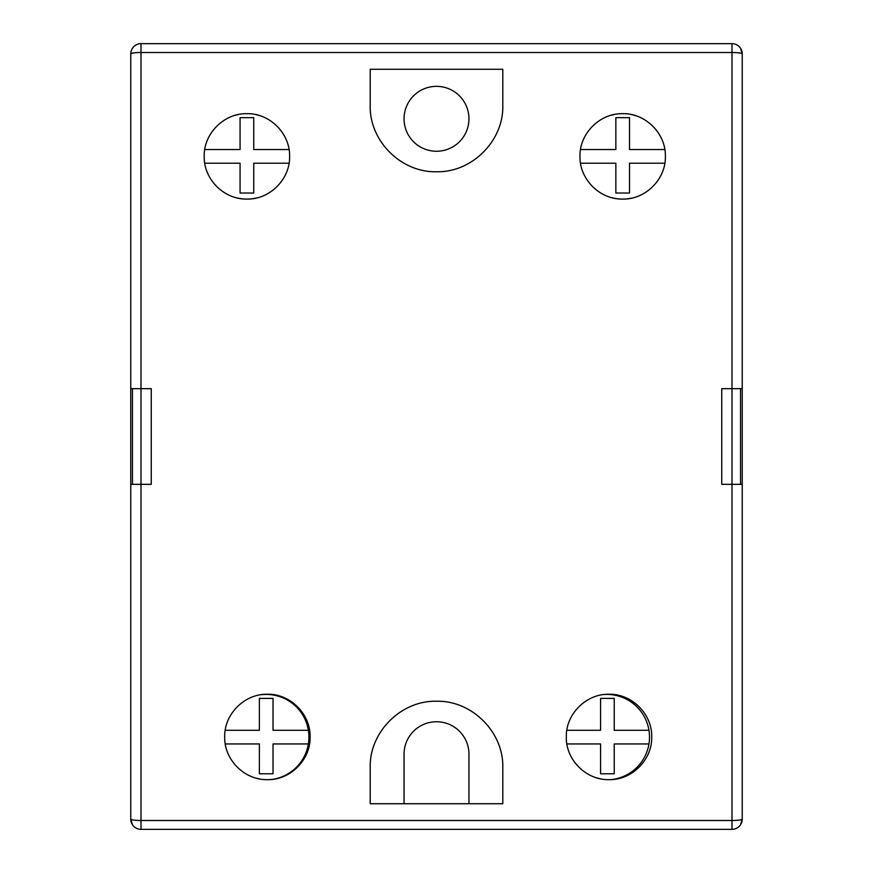 <?xml version="1.0" encoding="UTF-8"?>
<svg xmlns="http://www.w3.org/2000/svg" width="873" height="873" viewBox="0 0 873 873"><rect width="100%" height="100%" fill="white"/><g stroke="black" fill="none" stroke-linecap="round" stroke-linejoin="round"><path stroke-width="1.31" d="M130.764 388.671L130.764 819.103L130.764 484.329L141.011 484.329L141.011 388.671L130.764 388.671L130.764 53.897A10.247 10.247 0 0 1 141.011 43.65L731.989 43.65L731.989 52.511L141.011 52.511L141.011 388.671L151.258 388.671L151.258 484.329L141.011 484.329L141.011 820.489L731.989 820.489L731.989 484.329L721.742 484.329L721.742 388.671L742.236 388.671L742.236 819.103L740.533 824.767M740.533 484.329L740.533 388.671M740.533 48.233L742.236 53.897L742.236 388.671M404.046 118.804A32.454 32.454 0 0 0 436.5 151.258A32.454 32.454 0 0 0 468.954 118.804A32.454 32.454 0 0 0 436.5 86.351A32.454 32.454 0 0 0 404.046 118.804M609.059 779.654A42.701 42.701 0 0 0 611.002 779.611A42.701 42.701 0 0 0 648.955 730.286A42.701 42.701 0 0 0 604.814 694.461M225.278 743.949L259.368 743.949L259.368 773.784L273.031 773.784L273.031 743.949L308.355 743.949A42.701 42.701 0 0 0 308.355 730.286L273.031 730.286L273.031 698.389L259.368 698.389L259.368 730.286L225.223 730.286M261.147 694.712A42.701 42.701 0 0 1 308.355 730.286M600.7 778.836A42.701 42.701 0 0 1 596.15 777.668M651.716 736.954C652.317 759.652 631.954 780.211 609.059 779.654C586.121 780.211 565.748 759.794 566.315 736.954C565.704 714.234 586.121 693.686 608.994 694.253C631.91 693.675 652.306 714.212 651.716 736.954M308.355 743.949A42.701 42.701 0 0 1 272.452 779.36A42.701 42.701 0 0 1 267.444 779.654M259.085 778.836A42.701 42.701 0 0 1 255.713 778.029M310.101 736.954C310.712 759.652 290.349 780.211 267.444 779.654C244.516 780.211 224.143 759.794 224.699 736.954C224.088 714.234 244.505 693.686 267.389 694.253C290.305 693.675 310.701 714.212 310.101 736.954M632.99 197.822A42.701 42.701 0 0 1 611.657 197.636M665.379 156.376C665.99 179.074 645.584 199.655 622.722 199.077C599.816 199.644 579.41 179.227 579.978 156.376C579.377 133.645 599.773 113.119 622.656 113.676C645.584 113.108 665.968 133.624 665.379 156.376M502.793 767.542C503.754 732.305 472.064 700.353 436.533 701.248C400.925 700.342 369.279 732.261 370.207 767.542L370.207 803.727L502.793 803.727L502.793 767.542L502.793 803.727M256.215 198.051A42.701 42.701 0 0 1 234.881 197.353M289.607 156.376C290.218 179.074 269.822 199.655 246.95 199.077C224.045 199.644 203.638 179.227 204.206 156.376C203.605 133.645 224.001 113.119 246.884 113.676C269.812 113.108 290.196 133.624 289.607 156.376M566.893 743.949L600.569 743.949L600.569 773.784L614.232 773.784L614.232 743.949L648.955 743.949M742.236 53.897A10.247 10.247 0 0 0 731.989 43.65A10.247 10.247 0 0 1 742.236 53.897A10.247 1.386 180 0 0 731.989 52.511L731.989 484.329L742.236 484.329L742.236 819.103A10.247 10.247 0 0 1 731.989 829.35L141.011 829.35A10.247 10.247 0 0 1 130.764 819.103L132.467 824.767M468.954 803.727L468.954 754.196A32.454 32.454 0 0 0 436.5 721.742A32.454 32.454 0 0 0 404.046 754.196L404.046 803.727M259.216 115.487L256.215 114.701A42.701 42.701 0 0 0 255.265 114.505M234.881 115.411A42.701 42.701 0 0 1 238.547 114.505M370.207 69.273L370.207 105.458C369.279 140.717 400.903 172.658 436.522 171.752C472.042 172.668 503.776 140.662 502.793 105.458L502.793 69.273L370.207 69.273L370.207 105.458M502.793 69.273L502.793 105.458M370.207 803.727L370.207 767.542M631.037 114.505A42.701 42.701 0 0 1 632.99 114.941L635.991 115.803M611.657 115.127A42.701 42.701 0 0 1 614.319 114.505M664.822 149.545L629.509 149.545L629.509 117.659L615.847 117.659L615.847 149.545L580.523 149.545M580.523 163.218L615.847 163.218L615.847 193.042L629.509 193.042L629.509 163.218L664.833 163.218M648.955 730.286L614.232 730.286L614.232 698.389L600.569 698.389L600.569 730.286L566.839 730.286M132.467 484.329L132.467 388.671M141.011 388.671L151.258 388.671M289.061 149.545L253.737 149.545L253.737 117.659L240.075 117.659L240.075 149.545L204.751 149.545M204.762 163.218L240.075 163.218L240.075 193.042L253.737 193.042L253.737 163.218L289.061 163.218M742.236 819.103A10.247 1.386 180 0 1 731.989 820.489L731.989 829.35A10.247 10.247 0 0 0 742.236 819.103M141.011 52.511A10.247 1.386 180 0 0 130.764 53.897A10.247 10.247 0 0 1 141.011 43.65L141.011 52.511M130.764 819.103A10.247 10.247 0 0 0 141.011 829.35L141.011 820.489A10.247 1.386 180 0 1 130.764 819.103"/></g></svg>
